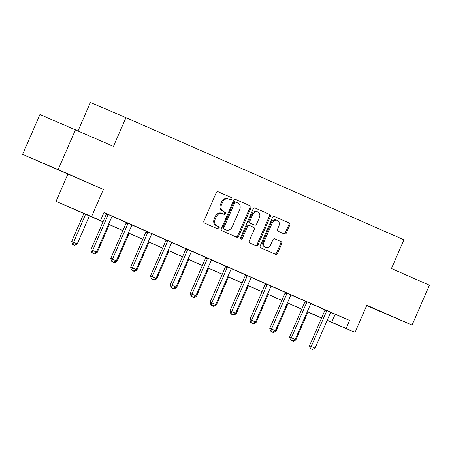 <?xml version="1.0" encoding="UTF-8"?>
<svg xmlns="http://www.w3.org/2000/svg" width="452" height="452" viewBox="0 0 452 452"><rect width="100%" height="100%" fill="white"/><g stroke="black" fill="none" stroke-linecap="round" stroke-linejoin="round"><path stroke-width="0.68" d="M231.814 199.078A1.198 0.955 113.1 0 0 231.413 197.597L218.13 191.755A1.706 1.367 113.1 0 0 218.118 191.755A1.706 1.367 113.1 0 0 216.197 192.772L203.937 220.966A1.706 1.367 113.1 0 0 204.507 223.085L217.791 228.921A1.198 0.955 113.1 0 0 218.745 226.729L217.028 225.972A5.464 4.373 113.1 0 1 215.203 219.203L216.225 216.853A5.464 4.373 113.1 0 1 222.373 213.587A5.464 4.373 113.1 0 1 222.407 213.598L224.124 214.355A1.198 0.955 113.1 0 0 225.079 212.163L223.361 211.406A5.464 4.373 113.1 0 1 221.536 204.637L222.559 202.287A5.464 4.373 113.1 0 1 228.706 199.021A5.464 4.373 113.1 0 1 228.74 199.033L230.458 199.79A1.198 0.955 113.1 0 0 231.814 199.078M229.622 199.422A1.198 0.955 113.1 0 0 230.452 197.185L217.977 191.704M216.954 228.554A1.198 0.955 113.1 0 0 217.785 226.322L217.028 225.972M223.288 213.988A1.198 0.955 113.1 0 0 224.119 211.751L223.361 211.406M366.708 305.501L386.974 314.253L366.753 305.399M67.619 173.862L47.68 165.251L67.619 173.862M284.415 234.046A1.706 1.367 113.1 0 0 284.427 234.046A1.706 1.367 113.1 0 0 286.348 233.029L289.783 225.119A1.706 1.367 113.1 0 0 289.212 223L274.46 216.514A1.706 1.367 113.1 0 0 274.449 216.508A1.706 1.367 113.1 0 0 272.528 217.531L260.267 245.724A1.706 1.367 113.1 0 0 260.838 247.843L275.596 254.329A1.706 1.367 113.1 0 0 275.607 254.329A1.706 1.367 113.1 0 0 277.528 253.312L281.681 243.758A1.706 1.367 113.1 0 0 281.11 241.639L274.793 238.865A1.706 1.367 113.1 0 0 274.782 238.859A1.706 1.367 113.1 0 0 272.867 239.882L270.804 244.617A4.571 3.656 113.1 0 1 265.669 247.351A4.571 3.656 113.1 0 1 264.115 241.679L272.183 223.118A4.571 3.656 113.1 0 1 277.325 220.384A4.571 3.656 113.1 0 1 278.873 226.056L277.528 229.153A1.706 1.367 113.1 0 0 278.099 231.266L284.415 234.046M330.785 312.383L349.588 320.457L346.119 328.434L355.035 332.356L327.124 320.451M75.501 129.673L58.155 169.568L22.6 154.403L39.945 114.509L113.463 146.358L125.955 117.639L403.924 239.803L391.438 268.528L429.4 285.212L412.054 325.107L366.832 305.23L355.035 332.356M22.6 154.403L103.384 189.444L58.155 169.568M103.384 189.444L91.586 216.57L100.502 220.491L86.089 214.344L103.039 221.791M349.588 320.457L103.971 212.513L100.502 220.491M250.894 208.027A1.706 1.367 113.1 0 0 250.323 205.909L235.571 199.422A1.706 1.367 113.1 0 0 235.56 199.417A1.706 1.367 113.1 0 0 233.639 200.439L221.378 228.633A1.706 1.367 113.1 0 0 221.949 230.752L236.707 237.232A1.706 1.367 113.1 0 0 236.718 237.238A1.706 1.367 113.1 0 0 238.639 236.221L250.894 208.027L249.933 207.615A1.706 1.367 113.1 0 0 249.363 205.496L235.424 199.372M255.013 207.971L269.771 214.457A1.706 1.367 113.1 0 1 270.341 216.57L258.081 244.764A1.706 1.367 113.1 0 1 256.16 245.786A1.706 1.367 113.1 0 1 256.148 245.781L249.837 243.006A1.706 1.367 113.1 0 1 249.267 240.888L254.239 229.458A1.706 1.367 113.1 0 0 253.668 227.339L249.476 225.497A1.706 1.367 113.1 0 0 249.47 225.492A1.706 1.367 113.1 0 0 247.549 226.514L242.374 238.419A1.198 0.955 113.1 0 1 240.622 237.65L253.086 208.988A1.706 1.367 113.1 0 1 255.001 207.965A1.706 1.367 113.1 0 0 255.001 207.965L254.996 207.96M366.662 305.614L412.054 325.107M125.955 117.639L90.4 102.468L78.077 130.803M103.903 212.666L106.373 213.751M112.181 216.305L126.249 222.486M132.052 225.039L146.12 231.221M151.923 233.774L165.991 239.955M171.8 242.509L185.868 248.69M191.671 251.244L205.739 257.425M211.547 259.973L225.616 266.16M231.418 268.708L245.487 274.895M251.289 277.443L265.358 283.63M271.166 286.178L285.235 292.359M291.037 294.913L305.106 301.094M310.908 303.648L324.982 309.829M112.22 216.254L106.384 213.694M132.091 224.989L126.255 222.429M151.962 233.724L146.132 231.158M171.839 242.458L166.003 239.893M191.71 251.188L185.879 248.628M211.587 259.923L205.75 257.363M231.458 268.657L225.621 266.098M251.329 277.392L245.498 274.833M271.206 286.127L265.369 283.568M291.077 294.862L285.246 292.303M310.953 303.597L305.117 301.038M330.824 312.332L324.988 309.767M321.553 318.072L310.558 313.27L321.598 317.976M103.005 221.864L56.031 201.406L91.586 216.57M67.823 174.274L56.031 201.406M327.186 320.304L346.119 328.434M108.582 224.226L122.91 230.526M128.453 232.961L142.787 239.261M148.329 241.696L162.658 247.995M168.2 250.431L182.529 256.725M188.072 259.165L202.406 265.46M207.948 267.9L222.277 274.195M227.819 276.63L242.148 282.929M247.696 285.365L262.024 291.664M267.567 294.099L281.895 300.399M287.438 302.834L301.772 309.134M307.315 311.569L321.643 317.869M321.609 317.942L307.281 311.643M301.738 309.208L287.41 302.908M281.867 300.473L267.533 294.173M261.99 291.738L247.662 285.438M242.119 283.003L227.791 276.703M222.243 274.268L207.914 267.974M202.372 265.533L188.043 259.239M182.501 256.798L168.167 250.504M162.624 248.069L148.296 241.769M142.753 239.334L128.424 233.034M122.876 230.599L108.548 224.299M335.169 314.309L331.7 322.287M228.672 199.004L227.78 198.626A5.464 4.373 113.1 0 0 227.746 198.609A5.464 4.373 113.1 0 0 221.599 201.88L222.559 202.287M222.401 210.999A5.464 4.373 113.1 0 1 220.576 204.225L221.599 201.88M222.339 213.57L221.446 213.191A5.464 4.373 113.1 0 0 221.412 213.174A5.464 4.373 113.1 0 0 215.265 216.446L216.225 216.853M216.067 225.565A5.464 4.373 113.1 0 1 214.242 218.796L215.265 216.446M235.893 236.876A1.706 1.367 113.1 0 0 237.673 235.808L249.933 207.615M235.995 202.219A1.198 0.955 113.1 0 0 235.984 202.219A1.198 0.955 113.1 0 0 234.639 202.931L223.881 227.678A1.198 0.955 113.1 0 0 224.277 229.164L226.09 229.961A5.464 4.373 113.1 0 0 226.124 229.972A5.464 4.373 113.1 0 0 232.272 226.706L239.628 209.79A5.464 4.373 113.1 0 0 237.808 203.016L235.995 202.219M235.023 201.807L235.034 201.812A1.198 0.955 113.1 0 0 233.678 202.524L234.639 202.931M225.203 229.576A5.464 4.373 113.1 0 1 225.164 229.565A5.464 4.373 113.1 0 1 225.13 229.548L223.316 228.752A1.198 0.955 113.1 0 1 222.921 227.271L233.678 202.524M254.866 207.914L269.771 214.457M255.335 245.425A1.706 1.367 113.1 0 0 257.12 244.357L269.381 216.158A1.706 1.367 113.1 0 0 268.81 214.045M249.459 225.492L248.515 225.09A1.706 1.367 113.1 0 0 248.504 225.085A1.706 1.367 113.1 0 0 246.589 226.107L241.408 238.012L242.374 238.419M240.622 238.752A1.198 0.955 113.1 0 0 241.408 238.012M259.397 217.593A4.571 3.656 113.1 0 0 257.843 211.92A4.571 3.656 113.1 0 0 252.708 214.649L249.86 221.192A1.706 1.367 113.1 0 0 250.431 223.305L254.623 225.147A1.706 1.367 113.1 0 0 254.634 225.152A1.706 1.367 113.1 0 0 256.555 224.13L259.397 217.593M257.843 211.92L256.883 211.508A4.571 3.656 113.1 0 0 251.747 214.242L252.708 214.649M253.679 224.746A1.706 1.367 113.1 0 1 253.674 224.74A1.706 1.367 113.1 0 1 253.662 224.734L249.47 222.898A1.706 1.367 113.1 0 1 248.899 220.779L251.747 214.242M277.325 220.384L276.358 219.977A4.571 3.656 113.1 0 0 271.223 222.706L272.183 223.118M265.669 247.351L264.708 246.939A4.571 3.656 113.1 0 1 263.154 241.266L271.223 222.706M274.782 253.967A1.706 1.367 113.1 0 0 276.562 252.9L280.72 243.345A1.706 1.367 113.1 0 0 280.15 241.227L274.647 238.809M283.602 233.684A1.706 1.367 113.1 0 0 285.381 232.616L288.822 224.706A1.706 1.367 113.1 0 0 288.252 222.593L274.313 216.463M83.874 213.457L71.687 241.492L77.241 243.91L89.423 215.892M72.461 244.295L74.659 245.255L72.461 244.295L71.687 241.492M85.597 214.214L72.749 244.413M77.241 243.91L74.659 245.255M91.971 252.611L93.88 253.453L91.971 252.611L92.637 250.425L90.908 249.69L106.169 214.581A1.74 1.39 113.1 0 0 106.322 214.073L106.389 213.666M112.232 216.231L111.994 216.542A1.74 1.39 113.1 0 0 111.723 217L96.457 252.109L92.637 250.425L107.904 215.321A1.74 1.39 113.1 0 0 108.051 214.813L108.113 214.423M93.88 253.453L96.457 252.109M90.908 249.69L91.683 252.493M96.197 252.244L97.112 252.645L109.294 224.627M92.332 253.03L94.536 253.99L92.259 252.741M97.112 252.645L94.536 253.99M116.074 260.973L116.983 261.375L129.165 233.362M112.209 261.759L114.407 262.725L112.13 261.476M116.983 261.375L114.407 262.725M111.842 261.346L113.751 262.188L111.842 261.346L112.508 259.16L110.78 258.425L126.046 223.316A1.74 1.39 113.1 0 0 126.193 222.808L126.261 222.401M132.108 224.966L131.865 225.277A1.74 1.39 113.1 0 0 131.594 225.734L116.333 260.838L112.508 259.16L127.775 224.056A1.74 1.39 113.1 0 0 127.927 223.548L127.989 223.158M113.751 262.188L116.333 260.838M110.78 258.425L111.554 261.228M131.718 270.081L133.628 270.923L131.718 270.081L132.385 267.895L130.656 267.16L145.917 232.051A1.74 1.39 113.1 0 0 146.069 231.543L146.132 231.136M151.979 233.701L151.742 234.012A1.74 1.39 113.1 0 0 151.471 234.469L136.205 269.573L132.385 267.895L147.646 232.791A1.74 1.39 113.1 0 0 147.798 232.277L147.86 231.893M133.628 270.923L136.205 269.573M130.656 267.16L131.43 269.957M135.945 269.708L136.86 270.11L149.041 242.097M132.08 270.494L134.278 271.46L132.001 270.211M136.86 270.11L134.278 271.46M155.821 278.443L156.731 278.844L168.912 250.832M151.957 279.229L154.155 280.195L151.878 278.946M156.731 278.844L154.155 280.195M175.692 287.178L176.602 287.579L188.789 259.567M171.828 287.964L174.026 288.924L171.749 287.681M176.602 287.579L174.026 288.924M151.589 278.816L153.499 279.658L151.589 278.816L152.256 276.63L150.527 275.889L165.794 240.786A1.74 1.39 113.1 0 0 165.94 240.278L166.008 239.871M171.856 242.436L171.613 242.747A1.74 1.39 113.1 0 0 171.342 243.204L156.076 278.308L152.256 276.63L167.522 241.526A1.74 1.39 113.1 0 0 167.669 241.012L167.737 240.622M153.499 279.658L156.076 278.308M150.527 275.889L151.301 278.692M171.461 287.551L173.376 288.393L171.461 287.551L172.127 285.365L170.398 284.624L185.665 249.521A1.74 1.39 113.1 0 0 185.817 249.012L185.879 248.606M191.727 251.171L191.484 251.481A1.74 1.39 113.1 0 0 191.219 251.939L175.952 287.043L172.127 285.365L187.394 250.255A1.74 1.39 113.1 0 0 187.546 249.747L187.608 249.357M173.376 288.393L175.952 287.043M170.398 284.624L171.172 287.427M191.337 296.286L193.247 297.122L191.337 296.286L192.004 294.099L190.275 293.359L205.536 258.256A1.74 1.39 113.1 0 0 205.688 257.742L205.756 257.341M211.598 259.906L211.361 260.216A1.74 1.39 113.1 0 0 211.09 260.674L195.823 295.777L192.004 294.099L207.27 258.99A1.74 1.39 113.1 0 0 207.417 258.482L207.479 258.092M193.247 297.122L195.823 295.777M190.275 293.359L191.049 296.162M195.563 295.913L196.479 296.314L208.66 268.296M191.699 296.698L193.902 297.659L191.62 296.416M196.479 296.314L193.902 297.659M211.208 305.021L213.118 305.857L211.208 305.021L211.875 302.834L210.146 302.094L225.412 266.991A1.74 1.39 113.1 0 0 225.559 266.477L225.627 266.07M231.475 268.641L231.232 268.951A1.74 1.39 113.1 0 0 230.961 269.403L215.7 304.512L211.875 302.834L227.141 267.725A1.74 1.39 113.1 0 0 227.294 267.217L227.356 266.827M213.118 305.857L215.7 304.512M210.146 302.094L210.92 304.897M215.44 304.648L216.35 305.049L228.531 277.031M211.576 305.433L213.773 306.394L211.496 305.151M216.35 305.049L213.773 306.394M231.085 313.756L232.995 314.592L231.085 313.756L231.752 311.569L230.017 310.829L245.283 275.726A1.74 1.39 113.1 0 0 245.436 275.212L245.498 274.805M251.346 277.37L251.109 277.681A1.74 1.39 113.1 0 0 250.837 278.138L235.571 313.247L231.752 311.569L247.012 276.46A1.74 1.39 113.1 0 0 247.165 275.952L247.227 275.562M232.995 314.592L235.571 313.247M230.017 310.829L230.791 313.631M235.311 313.383L236.226 313.784L248.408 285.766M231.447 314.168L233.644 315.129L231.367 313.886M236.226 313.784L233.644 315.129M250.956 322.485L252.866 323.327L250.956 322.485L251.623 320.298L249.894 319.564L265.16 284.455A1.74 1.39 113.1 0 0 265.307 283.946L265.375 283.54M271.223 286.105L270.98 286.415A1.74 1.39 113.1 0 0 270.708 286.873L255.442 321.982L251.623 320.298L266.889 285.195A1.74 1.39 113.1 0 0 267.036 284.687L267.104 284.297M252.866 323.327L255.442 321.982M249.894 319.564L250.668 322.366M255.188 322.118L256.098 322.519L268.279 294.501M251.318 322.903L253.521 323.864L251.244 322.615M256.098 322.519L253.521 323.864M270.827 331.22L272.742 332.062L270.827 331.22L271.494 329.033L269.765 328.299L285.031 293.19A1.74 1.39 113.1 0 0 285.184 292.681L285.246 292.274M291.094 294.84L290.851 295.15A1.74 1.39 113.1 0 0 290.585 295.608L275.319 330.717L271.494 329.033L286.76 293.93A1.74 1.39 113.1 0 0 286.913 293.421L286.975 293.032M272.742 332.062L275.319 330.717M269.765 328.299L270.539 331.101M275.059 330.853L275.969 331.248L288.15 303.236M271.194 331.638L273.392 332.599L271.115 331.35M275.969 331.248L273.392 332.599M290.704 339.955L292.613 340.797L290.704 339.955L291.37 337.768L289.642 337.034L304.902 301.925A1.74 1.39 113.1 0 0 305.055 301.416L305.123 301.009M310.965 303.574L310.727 303.885A1.74 1.39 113.1 0 0 310.456 304.343L295.19 339.446L291.37 337.768L306.631 302.665A1.74 1.39 113.1 0 0 306.784 302.156L306.846 301.767M292.613 340.797L295.19 339.446M289.642 337.034L290.416 339.831M294.93 339.582L295.845 339.983L308.027 311.97M291.065 340.367L293.269 341.333L290.986 340.085M295.845 339.983L293.269 341.333M310.575 348.69L312.485 349.532L310.575 348.69L311.242 346.503L309.513 345.763L324.779 310.66A1.74 1.39 113.1 0 0 324.926 310.151L324.994 309.744M330.841 312.309L330.598 312.62A1.74 1.39 113.1 0 0 330.327 313.078L315.067 348.181L311.242 346.503L326.508 311.4A1.74 1.39 113.1 0 0 326.655 310.886L326.723 310.501M312.485 349.532L315.067 348.181M309.513 345.763L310.287 348.565M230.452 197.185L231.413 197.597M217.785 226.322L218.745 226.729M224.119 211.751L225.079 212.163M220.576 204.225L221.536 204.637M214.242 218.796L215.203 219.203M237.673 235.808L238.639 236.221M249.363 205.496L250.323 205.909M222.921 227.271L223.881 227.678M223.316 228.752L224.277 229.164M225.13 229.548L226.09 229.961M269.381 216.158L270.341 216.57M257.12 244.357L258.081 244.764M246.589 226.107L247.549 226.514M248.899 220.779L249.86 221.192M249.47 222.898L250.431 223.305M253.662 224.734L254.623 225.147M263.154 241.266L264.115 241.679M280.15 241.227L281.11 241.639M280.72 243.345L281.681 243.758M276.562 252.9L277.528 253.312M288.252 222.593L289.212 223M288.822 224.706L289.783 225.119M285.381 232.616L286.348 233.029M108.051 214.813L106.322 214.073M107.904 215.321L106.169 214.581M127.927 223.548L126.193 222.808M127.775 224.056L126.046 223.316M147.798 232.277L146.069 231.543M147.646 232.791L145.917 232.051M167.669 241.012L165.94 240.278M167.522 241.526L165.794 240.786M187.546 249.747L185.817 249.012M187.394 250.255L185.665 249.521M207.417 258.482L205.688 257.742M207.27 258.99L205.536 258.256M227.294 267.217L225.559 266.477M227.141 267.725L225.412 266.991M247.165 275.952L245.436 275.212M247.012 276.46L245.283 275.726M267.036 284.687L265.307 283.946M266.889 285.195L265.16 284.455M286.913 293.421L285.184 292.681M286.76 293.93L285.031 293.19M306.784 302.156L305.055 301.416M306.631 302.665L304.902 301.925M326.655 310.886L324.926 310.151M326.508 311.4L324.779 310.66M227.746 198.609L228.706 199.021M221.412 213.174L222.373 213.587M225.164 229.565L226.124 229.972M248.504 225.085L249.47 225.492M253.674 224.74L254.634 225.152"/></g></svg>
